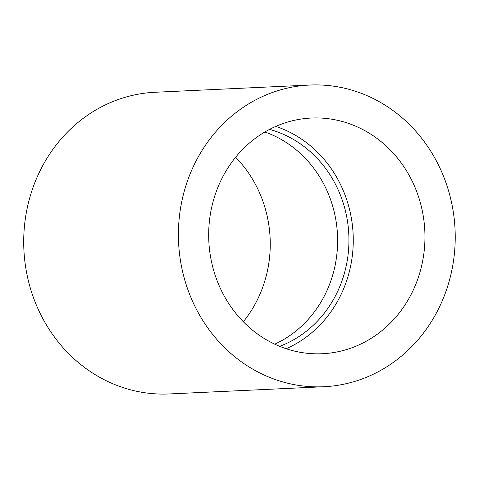 <?xml version="1.0" encoding="UTF-8"?>
<svg xmlns="http://www.w3.org/2000/svg" width="479" height="479" viewBox="0 0 479 479"><rect width="100%" height="100%" fill="white"/><g stroke="black" fill="none" stroke-linecap="round" stroke-linejoin="round"><path stroke-width="0.72" d="M269.527 129.39A113.254 103.793 -92.7 0 1 346.796 217.244A113.254 103.793 -92.7 0 1 279.658 346.329M274.754 344.179A113.254 103.793 87.3 0 0 335.474 217.771A113.254 103.793 87.3 0 0 264.851 131.988M243.308 321.744A117.978 108.116 87.3 0 0 235.626 157.256M309.769 85.046L155.076 92.267A151.005 138.389 87.3 0 0 134.138 95.004A151.005 138.389 87.3 0 0 24.824 261.049A151.005 138.389 87.3 0 0 169.165 393.954L323.852 386.733A151.005 138.389 87.3 0 0 455.05 229.435A151.005 138.389 87.3 0 0 309.769 85.046A151.005 138.389 87.3 0 0 288.825 87.783A151.005 138.389 87.3 0 0 179.517 253.828A151.005 138.389 87.3 0 0 323.852 386.733M294.95 120.181A117.978 108.116 87.3 0 0 209.551 249.906A117.978 108.116 87.3 0 0 322.313 353.736A117.978 108.116 87.3 0 0 424.813 230.848A117.978 108.116 87.3 0 0 311.314 118.044A117.978 108.116 87.3 0 0 294.95 120.181M286.161 348.73A117.978 108.116 87.3 0 0 353.125 234.195A117.978 108.116 87.3 0 0 275.778 126.396"/></g></svg>
